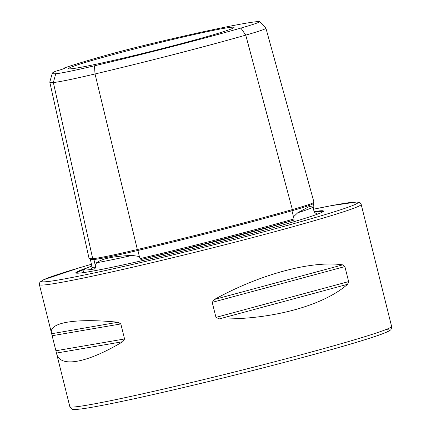 <?xml version="1.0" encoding="UTF-8"?>
<svg xmlns="http://www.w3.org/2000/svg" width="431" height="431" viewBox="0 0 431 431"><rect width="100%" height="100%" fill="white"/><g stroke="black" fill="none" stroke-linecap="round" stroke-linejoin="round"><path stroke-width="0.65" d="M214.466 299.448C259.645 274.348 311.823 260.276 342.715 264.86L344.886 266.579L348.636 281.605L347.564 284.309C323.185 305.843 271.007 319.915 219.314 318.897L215.963 317.383L212.219 302.357L214.466 299.448L342.715 264.86M373.386 253.363L391.596 326.391C391.472 328.778 390.998 330.038 390.168 330.178L388.972 330.992C385.815 332.764 378.655 335.41 367.481 338.922C331.999 350.258 251.467 371.533 183.611 387.507C144.967 396.617 115.239 403.055 94.437 406.826C84.357 408.658 77.645 409.531 74.294 409.45C72.667 409.919 71.174 408.976 69.822 406.616A165.811 6.255 -14 0 0 181.957 384.786A165.811 6.255 -14 0 0 391.596 326.391M122.84 341.686L56.472 353.07L51.623 333.621C47.949 322.609 74.951 317.976 117.992 322.237L120.82 323.945L124.57 338.971L122.84 341.686C86.313 363.543 59.306 368.176 56.472 353.07L69.822 406.616M39.404 284.638A165.811 6.255 -14 0 0 151.545 262.802A165.811 6.255 -14 0 0 361.178 204.407L360.197 202.861L357.083 201.972L331.843 205.565L313.369 209.245A163.182 6.158 -14 0 1 334.273 211.799A163.182 6.158 -14 0 1 151.68 259.958A163.182 6.158 -14 0 1 91.447 264.278L79.676 267.694L43.084 279.935L39.878 282.203L39.404 284.638L51.65 333.734L117.992 322.237M126.235 57.42A85.257 3.216 -14 0 0 234.022 27.471A85.257 3.216 -14 0 0 150.521 44.899A85.257 3.216 -14 0 0 68.615 68.712A85.257 3.216 -14 0 0 126.235 57.42M240.859 28.074A154.454 5.824 -14 0 1 94.464 65.803A59.182 2.23 -14 0 1 55.771 73.739A154.454 5.824 -14 0 1 52.307 73.243A154.454 5.824 -14 0 1 55.551 71.266A31.582 1.191 -14 0 0 65.124 67.974A31.582 1.191 -14 0 0 64.531 67.893A154.454 5.824 -14 0 1 101.177 56.709A59.182 2.23 -14 0 1 157.272 42.254A154.454 5.824 -14 0 1 258.261 21.55A59.182 2.23 166 0 1 259.564 21.647A59.182 2.23 166 0 1 240.859 28.074L245.751 35.121L292.363 209.574A1.051 0.7 -105.9 0 0 291.954 210.759L294.017 218.926C294.163 219.848 293.753 220.338 292.789 220.397A118.649 4.477 166 0 1 164.518 254.026A118.649 4.477 166 0 1 142.736 259.069A163.785 6.179 -14 0 0 292.789 220.397M52.307 73.243L49.791 81.998A159.012 5.996 -14 0 0 49.786 82.127L89.034 258.288A163.548 6.169 -14 0 0 92.708 258.681A68.276 2.575 -14 0 0 137.344 249.527A163.548 6.169 -14 0 0 292.363 209.574A68.276 2.575 166 0 0 313.967 202.209L265.922 28.241A63.74 2.403 166 0 1 245.751 35.121A159.012 5.996 -14 0 1 95.03 73.965L137.344 249.527A1.051 0.329 -103.3 0 1 137.909 250.459A162.519 6.131 -14 0 0 291.954 210.759A67.247 2.538 166 0 0 313.235 203.502L313.881 205.851M49.786 82.127A159.012 5.996 -14 0 0 53.358 82.51A63.74 2.403 -14 0 0 95.03 73.965L94.464 65.803M92.11 267.678A163.785 6.179 -14 0 0 94.4 268.982L95.741 267.694L95.289 265.528L96.555 262.743C102.142 258.557 114.043 256.122 132.252 255.427L139.364 256.493L140.021 258.616C140.56 259.435 141.46 259.586 142.736 259.069M313.79 206.756L313.892 205.883L309.383 206.449L297.735 212.774A119.716 4.515 -14 0 0 313.79 206.756L313.369 209.321L314.528 212.246A163.785 6.179 -14 0 0 314.49 212.251M314.522 212.262L314.528 212.246A118.649 4.477 166 0 0 314.49 212.176C315.605 213.27 316.559 213.846 317.356 213.9L317.34 213.9M94.4 268.982A118.649 4.477 166 0 1 84.277 269.574A118.649 4.477 166 0 1 91.846 266.078M297.735 212.774L293.554 216.75M259.564 21.647L265.895 28.198A63.74 2.403 166 0 1 265.922 28.241M86.798 268.023A127.651 4.816 -14 0 0 75.931 273.006A127.651 4.816 -14 0 0 162.126 256.041A127.651 4.816 -14 0 0 323.471 211.287A127.651 4.816 -14 0 0 313.994 211.594M183.649 387.496A162.654 6.136 -14 0 0 338.664 347.521A162.654 6.136 -14 0 0 385.136 329.871M55.771 73.739L53.358 82.51L92.708 258.681M140.021 258.616A162.735 6.136 -14 0 0 294.017 218.926M89.944 258.6L90.289 259.085A162.519 6.131 -14 0 0 93.942 259.473A67.247 2.538 -14 0 0 137.909 250.459L139.364 256.493M92.035 267.85L92.121 267.301A162.735 6.136 -14 0 0 95.741 267.694M92.864 258.654A1.051 1.029 -93.8 0 1 93.942 259.473L95.289 265.528M323.131 211.621A127.161 4.795 -14 0 0 314.366 212.084M84.341 269.434A127.161 4.795 -14 0 0 76.389 273.141M96.555 262.743A119.716 4.515 -14 0 0 132.252 255.427M347.564 284.309L219.314 318.897M348.636 281.605L215.963 317.383M344.886 266.579L212.219 302.357M124.57 338.971L55.911 350.753M120.82 323.945L52.162 335.722M373.424 253.509L361.178 204.407M90.289 259.085L92.121 267.301M313.423 202.656L313.235 203.502M82.569 272.435L82.558 272.44C82.865 272.586 83.436 271.627 84.277 269.574"/></g></svg>
